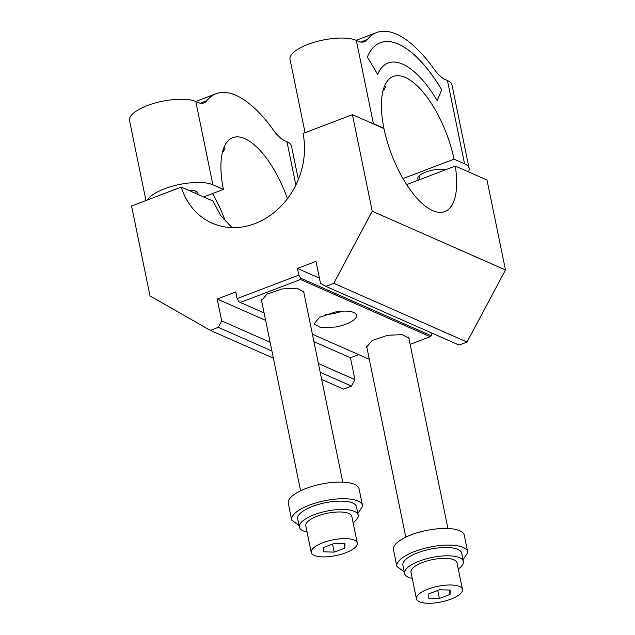 <?xml version="1.0" encoding="UTF-8"?>
<svg xmlns="http://www.w3.org/2000/svg" width="635" height="635" viewBox="0 0 635 635"><rect width="100%" height="100%" fill="white"/><g stroke="black" fill="none" stroke-linecap="round" stroke-linejoin="round"><path stroke-width="0.95" d="M342.178 311.198A21.685 7.382 -11.6 0 1 332.875 313.698A21.685 7.382 -11.6 0 1 325.604 314.603M335.613 327.017L320.865 327.7L314.015 323.921L319.564 317.317L334.907 312.11A21.685 7.382 -11.6 0 1 356.505 315.198A21.685 7.382 -11.6 0 1 335.613 327.017M410.139 344.345L430.22 336.693L300.49 279.495L240.3 302.435L264.104 312.928M312.388 334.216L369.292 359.299M261.787 301.633L261.422 300.736L266.97 294.124L282.313 288.917L297.061 288.234L303.911 292.013L303.927 292.981M366.974 348.004L366.609 347.107L372.158 340.503L387.501 335.296L402.249 334.605L409.099 338.384L409.115 339.352M240.3 302.435L238.919 301.704L237.093 298.625L298.823 275.098L297.458 268.438L315.976 261.382L320.469 283.266L325.842 286.337L333.788 283.313L372.237 211.217L352.417 114.657L303.03 133.485A72.295 61.309 113.8 0 1 279.797 207.399A72.295 61.309 113.8 0 1 212.138 223.163A72.295 61.309 113.8 0 1 181.245 187.071L212.979 201.065L220.655 215.416L232.013 227.608M372.237 211.217L505.476 269.962L487.021 180.062L455.287 166.068A72.295 29.377 -110.9 0 1 444.786 211.59A72.295 29.377 -110.9 0 1 432.705 210.622A72.295 29.377 -110.9 0 1 383.969 128.572L352.417 114.657M455.287 166.068L406.646 184.61M430.22 336.693L431.26 335.756L431.911 333.097M300.49 279.495L300.649 278.178L431.26 335.756M298.823 275.098L300.649 278.178M237.093 298.625L235.728 291.965L217.202 299.022L221.694 320.913L218.273 327.335L210.328 330.367L150.011 295.91L131.556 206.01L181.245 187.071M358.68 354.624L350.449 357.767L354.941 379.651L351.512 386.08L343.567 389.104L321.675 379.452M505.476 269.962L467.027 342.051L459.081 345.083L325.842 286.337M297.458 268.438L319.413 278.114M333.788 283.313L467.027 342.051M210.328 330.367L273.391 358.172M218.273 327.335L271.923 350.988M320.199 372.277L351.512 386.08M221.694 320.913L270.129 342.257M318.413 363.545L354.941 379.651M217.202 299.022L265.636 320.373M313.92 341.662L350.449 357.767M412.25 578.437A30.004 10.216 -11.6 0 1 404.598 573.524A30.004 10.216 -11.6 0 1 419.433 561.078A30.004 10.216 -11.6 0 1 463.375 561.459A30.004 10.216 -11.6 0 1 458.279 568.992M404.598 573.524L402.892 565.206A30.004 10.216 -11.6 0 1 417.727 552.76A30.004 10.216 -11.6 0 1 461.669 553.141L463.375 561.459M416.441 598.853L410.972 572.222A23.495 8.001 -11.6 0 1 422.061 562.673A23.495 8.001 -11.6 0 1 446.127 558.379A23.495 8.001 -11.6 0 1 457.002 562.769L462.47 589.407A23.495 8.001 168.4 0 0 451.596 585.01A23.495 8.001 168.4 0 0 427.53 589.312A23.495 8.001 168.4 0 0 416.441 598.853A23.495 8.001 168.4 0 0 427.315 603.25A23.495 8.001 168.4 0 0 451.382 598.948A23.495 8.001 168.4 0 0 462.47 589.407M439.372 598.487L450.064 594.416L450.151 590.058L439.539 589.772L428.847 593.852L428.76 598.21L439.372 598.487L437.721 590.471M450.064 594.416L449.159 590.034M307.062 532.067A30.004 10.216 -11.6 0 1 299.41 527.153A30.004 10.216 -11.6 0 1 314.246 514.707A30.004 10.216 -11.6 0 1 358.188 515.088A30.004 10.216 -11.6 0 1 353.092 522.621M299.41 527.153L297.696 518.827A30.004 10.216 -11.6 0 1 312.539 506.381A30.004 10.216 -11.6 0 1 356.481 506.762L358.188 515.088M311.253 552.482L305.784 525.843A23.495 8.001 -11.6 0 1 316.873 516.303A23.495 8.001 -11.6 0 1 340.939 512A23.495 8.001 -11.6 0 1 351.814 516.398L357.283 543.036A23.495 8.001 168.4 0 0 346.408 538.639A23.495 8.001 168.4 0 0 322.342 542.941A23.495 8.001 168.4 0 0 311.253 552.482A23.495 8.001 168.4 0 0 322.128 556.879A23.495 8.001 168.4 0 0 346.194 552.577A23.495 8.001 168.4 0 0 357.283 543.036M334.177 552.117L344.868 548.037L344.956 543.679L334.351 543.401L323.659 547.473L323.572 551.831L334.177 552.117L332.534 544.092M344.868 548.037L343.972 543.655M299.077 525.55L291.679 520.065L288.179 502.769A36.147 12.303 -11.6 0 1 322.143 483.91A36.147 12.303 -11.6 0 1 359.085 488.879L362.498 505.531A36.147 12.303 -11.6 0 1 362.585 506.182L357.862 513.485M291.679 520.065L291.6 519.414A36.147 12.303 -11.6 0 1 325.557 500.555A36.147 12.303 -11.6 0 1 362.498 505.531M404.265 571.929L396.867 566.436L393.367 549.14A36.147 12.303 -11.6 0 1 427.331 530.281A36.147 12.303 -11.6 0 1 464.272 535.257L467.693 551.902A36.147 12.303 -11.6 0 1 467.773 552.553L463.05 559.864M396.867 566.436L396.788 565.785A36.147 12.303 -11.6 0 1 430.744 546.925A36.147 12.303 -11.6 0 1 467.693 551.902M222.464 152.13L223.488 151.344L225.012 148.265L224.139 147.034M295.854 185.039L286.964 141.724L284.932 140.827A36.147 14.684 69.1 0 1 273.542 130.246A119.293 48.466 69.1 0 0 216.051 93.726A119.293 48.466 69.1 0 0 206.708 100.774A36.147 14.684 69.1 0 1 203.875 102.91A36.147 14.684 69.1 0 1 197.834 102.425L195.802 101.529C186.857 97.242 163.663 99.171 147.407 105.561A36.147 12.303 168.4 0 0 129.524 120.563L145.939 200.533M287.433 198.684A72.295 29.377 69.1 0 0 232.791 137.644A72.295 29.377 69.1 0 0 223.409 189.405L203.637 196.945M225.314 221.123A72.295 29.377 69.1 0 0 212.519 193.556M195.802 101.529L212.884 184.769L223.409 189.405M212.884 184.769A36.147 12.303 168.4 0 0 164.489 188.801A36.147 12.303 168.4 0 0 147.431 199.961M197.858 194.397A16.264 5.54 168.4 0 0 197.953 193.262A16.264 5.54 168.4 0 0 188.365 190.214M286.964 141.724A36.147 12.303 -11.6 0 1 291.513 146.217L298.347 179.507M382.961 90.956L383.984 90.178L385.508 87.098L384.635 85.868M305.07 132.707L290.02 59.396A36.147 12.303 -11.6 0 1 307.904 44.394A36.147 12.303 -11.6 0 1 356.298 40.362L358.33 41.259A36.147 14.684 -110.9 0 0 364.371 41.743A36.147 14.684 -110.9 0 0 367.205 39.608A119.293 48.466 -110.9 0 1 376.555 32.56A119.293 48.466 -110.9 0 1 434.046 69.072A36.147 14.684 -110.9 0 0 445.429 79.653L447.461 80.558L464.55 163.79L454.033 159.155L402.987 178.61M454.033 159.155A72.295 29.377 -110.9 0 0 393.287 76.47A72.295 29.377 -110.9 0 0 383.905 128.238L383.532 128.381M383.905 128.238L373.388 123.603A36.147 12.303 168.4 0 0 370.316 122.555M377.682 74.406L367.347 57.007A108.442 44.061 -110.9 0 1 380.413 42.696A108.442 44.061 -110.9 0 1 441.73 89.797L437.19 100.64A86.757 35.25 -110.9 0 0 388.136 62.96A86.757 35.25 -110.9 0 0 377.682 74.406M468.424 171.863A36.147 12.303 168.4 0 0 469.09 168.291A36.147 12.303 168.4 0 0 464.55 163.79M445.786 169.688A16.264 5.54 168.4 0 0 420.1 175.046A16.264 5.54 168.4 0 0 417.751 178.824A16.264 5.54 168.4 0 0 418.536 180.078M469.09 168.291L452.009 85.05A36.147 12.303 168.4 0 0 447.461 80.558M437.174 100.616L441.698 89.805A108.442 44.061 69.1 0 0 380.397 42.704M388.136 62.96L388.112 62.976A86.757 35.25 69.1 0 0 388.112 62.976A86.757 35.25 69.1 0 0 377.666 74.382M200.335 103.203L206.708 100.774M367.205 39.608L360.839 42.037M373.388 123.603L356.298 40.362M342.757 482.14L303.546 291.116M300.617 490.784L261.406 299.768M447.945 528.51L408.734 337.495M405.805 537.162L366.593 346.138M196.191 193.667L195.675 191.143M419.759 179.61L419.013 175.982M195.699 101.489L216.051 93.726M376.555 32.56L356.195 40.322"/></g></svg>
